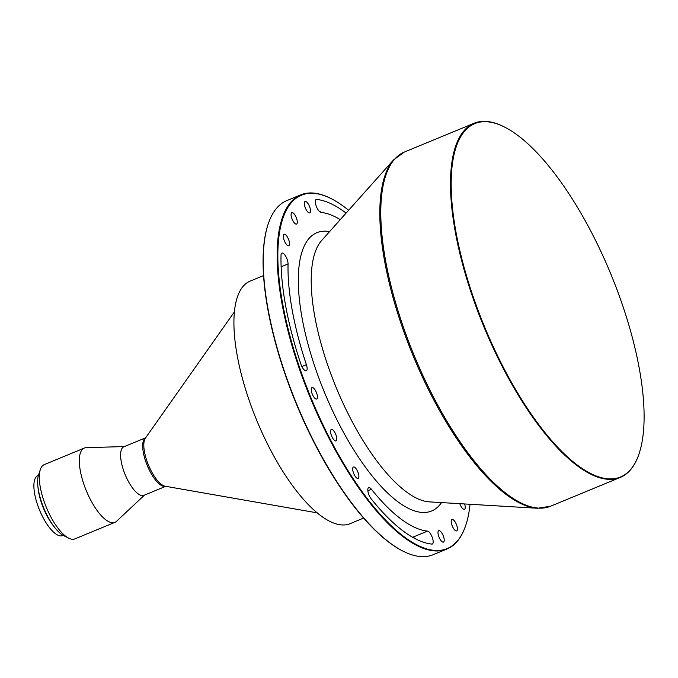 <?xml version="1.0" encoding="UTF-8"?>
<svg xmlns="http://www.w3.org/2000/svg" width="678" height="678" viewBox="0 0 678 678"><rect width="100%" height="100%" fill="white"/><g stroke="black" fill="none" stroke-linecap="round" stroke-linejoin="round"><path stroke-width="1.02" d="M346.102 213.104A184.628 66.105 67.6 0 0 316.668 199.442A6.949 2.492 67.6 0 0 316.185 199.502A6.949 2.492 67.6 0 0 316.499 206.773A6.949 2.492 67.6 0 0 321.008 212.417A170.72 61.122 -112.4 0 1 340.28 219.621M371.434 489.279A6.949 2.492 67.6 0 0 368.663 487.643A6.949 2.492 67.6 0 0 368.968 494.906A6.949 2.492 67.6 0 0 371.205 498.855A184.628 66.105 67.6 0 0 431.844 544.095A6.949 2.492 67.6 0 0 432.327 544.036A6.949 2.492 67.6 0 0 432.217 537.273A6.949 2.492 67.6 0 0 427.504 531.12A170.72 61.122 -112.4 0 1 371.434 489.279L367.857 490.762M300.879 364.103A6.949 2.492 67.6 0 0 301.295 365.239A6.949 2.492 67.6 0 0 306.295 370.815A6.949 2.492 67.6 0 0 306.405 364.679A170.72 61.122 -112.4 0 1 288.048 263.911A6.949 2.492 67.6 0 0 285.819 256.479A6.949 2.492 67.6 0 0 281.887 253.089A6.949 2.492 67.6 0 0 281.031 255.123A184.628 66.105 67.6 0 0 300.879 364.103M459.777 503.669A6.178 2.212 67.6 0 0 460.015 504.296A6.178 2.212 67.6 0 0 464.464 509.263A6.178 2.212 67.6 0 0 464.608 503.957M452.243 525.942A6.178 2.212 67.6 0 0 456.684 530.899A6.178 2.212 67.6 0 0 456.413 524.441A6.178 2.212 67.6 0 0 451.963 519.475A6.178 2.212 67.6 0 0 452.243 525.942M439.013 537.12A6.178 2.212 67.6 0 0 443.454 542.078A6.178 2.212 67.6 0 0 443.175 535.62A6.178 2.212 67.6 0 0 438.734 530.662A6.178 2.212 67.6 0 0 439.013 537.12M353.696 473.464A6.178 2.212 67.6 0 0 358.145 478.431A6.178 2.212 67.6 0 0 357.865 471.973A6.178 2.212 67.6 0 0 353.424 467.006A6.178 2.212 67.6 0 0 353.696 473.464M331.593 435.92A6.178 2.212 67.6 0 0 336.034 440.878A6.178 2.212 67.6 0 0 335.763 434.42A6.178 2.212 67.6 0 0 331.313 429.462A6.178 2.212 67.6 0 0 331.593 435.92M312.253 394.054A6.178 2.212 67.6 0 0 316.694 399.011A6.178 2.212 67.6 0 0 316.423 392.554A6.178 2.212 67.6 0 0 311.973 387.587A6.178 2.212 67.6 0 0 312.253 394.054M284.328 240.732A6.178 2.212 67.6 0 0 288.769 245.699A6.178 2.212 67.6 0 0 288.497 239.241A6.178 2.212 67.6 0 0 284.057 234.274A6.178 2.212 67.6 0 0 284.328 240.732M292.099 219.096A6.178 2.212 67.6 0 0 296.549 224.062A6.178 2.212 67.6 0 0 296.269 217.604A6.178 2.212 67.6 0 0 291.828 212.638A6.178 2.212 67.6 0 0 292.099 219.096M305.337 207.917A6.178 2.212 67.6 0 0 309.778 212.884A6.178 2.212 67.6 0 0 309.507 206.417A6.178 2.212 67.6 0 0 305.058 201.459A6.178 2.212 67.6 0 0 305.337 207.917M38.409 475.388L37.875 475.609A32.442 11.619 67.6 0 0 39.316 509.534A32.442 11.619 67.6 0 0 62.647 535.586L63.181 535.366M37.985 487.109A32.442 11.619 67.6 0 0 43.316 507.881A32.442 11.619 67.6 0 0 54.613 527.357M40.621 499.245A31.671 11.34 67.6 0 0 43.578 507.788A31.671 11.34 67.6 0 0 47.909 516.899M124.421 446.548L86.182 447.692A40.172 14.382 67.6 0 0 84.258 448.09L44.256 464.616A40.172 14.382 67.6 0 0 40.333 469.557L38.553 474.922A35.536 12.721 67.6 0 0 43.612 507.703A35.536 12.721 67.6 0 0 63.613 535.595L68.656 538.137A40.172 14.382 67.6 0 0 74.927 538.874L114.929 522.348A40.172 14.382 67.6 0 0 116.574 521.272L144.473 495.101M40.333 469.557A40.172 14.382 67.6 0 0 46.045 506.61A40.172 14.382 67.6 0 0 68.656 538.137M84.258 448.09A40.172 14.382 67.6 0 0 86.047 490.092A40.172 14.382 67.6 0 0 114.929 522.348M165.686 486.321A26.264 9.407 67.6 0 1 147.084 465.125A26.264 9.407 67.6 0 1 145.643 437.793L123.828 446.794A26.264 9.407 67.6 0 0 124.998 474.253A26.264 9.407 67.6 0 0 143.889 495.347L165.712 486.329M263.522 275.59L250.046 281.158A131.168 46.96 67.6 0 0 255.886 418.284A131.168 46.96 67.6 0 0 350.204 523.628L363.671 518.06M268.047 224.435A191.12 68.427 67.6 0 0 267.954 224.706A191.12 68.427 67.6 0 0 295.133 400.986A191.12 68.427 67.6 0 0 402.724 550.985A191.12 68.427 67.6 0 0 402.978 551.112M330.872 198.484A191.577 68.588 67.6 0 0 330.618 198.357A191.577 68.588 67.6 0 0 300.718 194.866L286.853 200.595A191.577 68.588 67.6 0 0 268.132 224.164A191.577 68.588 67.6 0 0 295.379 400.876A191.577 68.588 67.6 0 0 403.232 551.239A191.577 68.588 67.6 0 0 433.132 554.731L446.997 549.002A191.577 68.588 67.6 0 0 465.718 525.425A191.577 68.588 67.6 0 0 465.803 525.162M300.718 194.866A191.577 68.588 67.6 0 0 309.244 395.155A191.577 68.588 67.6 0 0 446.997 549.002M348.611 210.29A191.12 68.427 67.6 0 0 331.118 198.612A191.12 68.427 67.6 0 0 309.804 394.935A191.12 68.427 67.6 0 0 465.896 524.891A191.12 68.427 67.6 0 0 470.04 504.279M504.203 126.888A191.577 68.588 67.6 0 0 503.949 126.761A191.577 68.588 67.6 0 0 474.049 123.269A191.577 68.588 67.6 0 0 482.575 323.559A191.577 68.588 67.6 0 0 620.328 477.405A191.577 68.588 67.6 0 0 639.049 453.836A191.577 68.588 67.6 0 0 639.134 453.565M612.039 277.014A191.12 68.427 67.6 0 0 504.449 127.015A191.12 68.427 67.6 0 0 483.134 323.338A191.12 68.427 67.6 0 0 639.227 453.294A191.12 68.427 67.6 0 0 612.039 277.014M319.109 211.163A184.628 66.105 -112.4 0 1 321.465 212.468M412.385 537.129A170.72 61.122 67.6 0 0 412.843 537.179A6.949 2.492 -112.4 0 1 414.741 538.434M537.561 508.271A191.315 68.495 67.6 0 1 411.885 352.763A191.315 68.495 67.6 0 1 393.63 159.813L321.567 240.605A143.448 51.359 67.6 0 0 335.254 385.282A143.448 51.359 67.6 0 0 429.496 501.881L537.561 508.271L550.629 506.195L620.328 477.405M316.668 199.442L315.795 199.798M234.325 311.973L145.389 438.158A26.679 9.551 67.6 0 0 148.279 464.625A26.679 9.551 67.6 0 0 165.254 486.245L317.312 512.882M329.584 231.622A150.508 53.884 67.6 0 0 323.499 390.011A150.508 53.884 67.6 0 0 441.514 502.593M393.63 159.813L404.351 152.058A191.577 68.588 67.6 0 0 412.877 352.348A191.577 68.588 67.6 0 0 550.629 506.195M288.048 263.911L281.124 266.776M306.405 364.679L301.888 366.544M427.504 531.12L412.843 537.179M267.954 224.706L268.132 224.164M331.118 198.612L330.618 198.357M404.351 152.058L474.049 123.269M504.449 127.015L503.949 126.761M639.227 453.294L639.049 453.836M465.896 524.891L465.718 525.425M402.724 550.985L403.232 551.239"/></g></svg>
